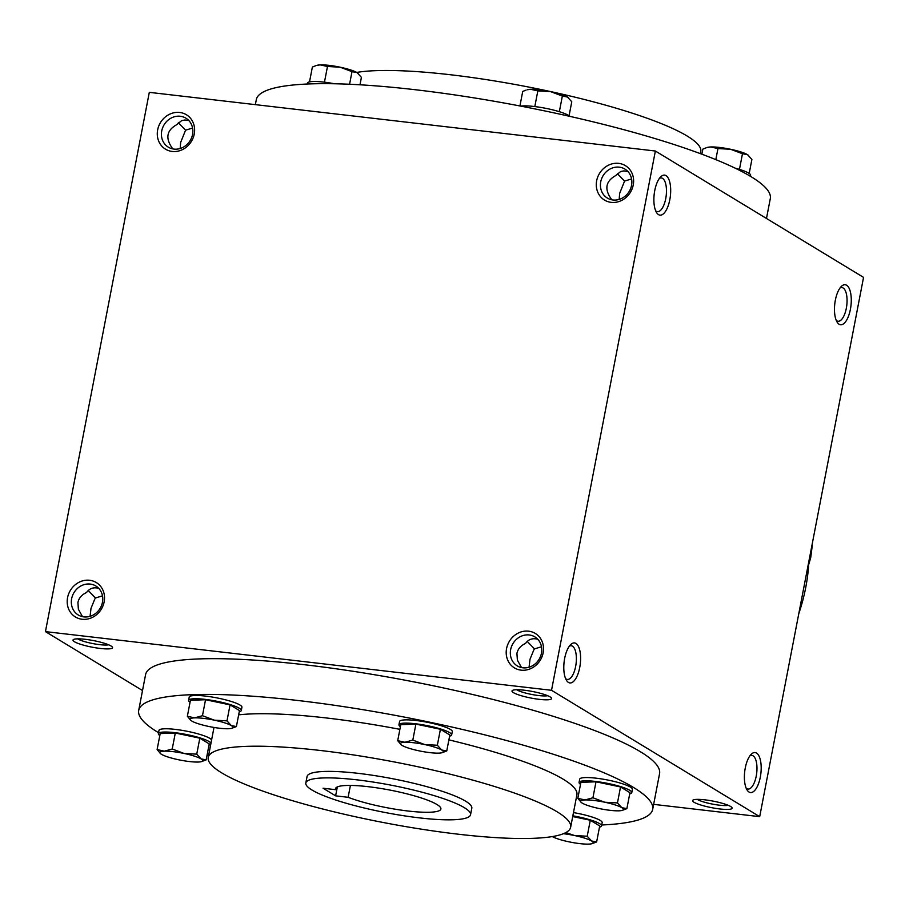 <?xml version="1.0" encoding="UTF-8"?>
<svg xmlns="http://www.w3.org/2000/svg" width="909" height="909" viewBox="0 0 909 909"><rect width="100%" height="100%" fill="white"/><g stroke="black" fill="none" stroke-linecap="round" stroke-linejoin="round"><path stroke-width="1.36" d="M619.302 167.165A16.953 15.248 -58.7 0 0 601.644 178.641A16.953 15.248 -58.7 0 0 607.348 198.071A16.953 15.248 -58.7 0 0 629.176 191.492A16.953 15.248 -58.7 0 0 624.938 169.085A16.953 15.248 -58.7 0 0 619.302 167.165M627.846 171.449L623.869 170.903L620.665 171.517L615.609 175.642C605.735 181.209 604.235 188.947 611.143 198.855L611.598 199.775M840.018 287.983A16.953 6.852 -83.4 0 1 841.939 287.574A16.953 6.852 -83.4 0 1 846.324 308.265A16.953 6.852 -83.4 0 1 838.03 321.252A16.953 6.852 -83.4 0 1 836.257 320.411M631.585 178.948L624.574 181.084L619.677 193.299L619.165 199.423M617.325 173.608L624.574 181.084M728.245 805.329A16.953 2.829 10.9 0 1 719.303 805.169A16.953 2.829 10.9 0 1 697.294 799.363M719.894 808.965A20.134 3.352 10.9 0 1 699.76 804.67A20.134 3.352 10.9 0 1 692.999 800.09A20.134 3.352 10.9 0 1 713.008 801.102A20.134 3.352 10.9 0 1 731.961 807.59A20.134 3.352 10.9 0 1 719.894 808.965M529.072 667.229L530.004 659.252L533.776 650.026L534.492 648.89L541.491 646.754M534.492 648.89L527.231 641.413M521.516 667.581L517.369 660.116L516.926 653.412C517.88 648.935 520.755 645.617 525.527 643.447C528.493 639.266 532.572 637.868 537.753 639.254M547.65 695.703A16.953 2.829 10.9 0 1 538.707 695.544A16.953 2.829 10.9 0 1 516.698 689.749M539.31 699.351A20.134 3.352 10.9 0 1 519.175 695.055A20.134 3.352 10.9 0 1 512.403 690.465A20.134 3.352 10.9 0 1 532.413 691.476A20.134 3.352 10.9 0 1 551.377 697.976A20.134 3.352 10.9 0 1 539.31 699.351M188.845 120.545L184.868 119.999L181.664 120.624L176.607 124.749C166.733 130.305 165.233 138.043 172.142 147.962L172.596 148.871M90.071 616.325L91.002 608.348L94.775 599.122L95.49 597.986L102.49 595.849M95.49 597.986L88.23 590.509M82.514 616.677L78.367 609.223L77.924 602.508C78.878 598.031 81.753 594.713 86.525 592.554C89.491 588.362 93.57 586.964 98.751 588.35M108.648 644.799A16.953 2.829 10.9 0 1 99.706 644.651A16.953 2.829 10.9 0 1 77.697 638.845M100.308 648.447A20.134 3.352 10.9 0 1 80.174 644.151A20.134 3.352 10.9 0 1 73.402 639.572A20.134 3.352 10.9 0 1 93.411 640.584A20.134 3.352 10.9 0 1 112.375 647.072A20.134 3.352 10.9 0 1 100.308 648.447M659.434 178.369A16.953 6.852 -83.4 0 1 661.354 177.948A16.953 6.852 -83.4 0 1 665.729 198.639A16.953 6.852 -83.4 0 1 657.446 211.627A16.953 6.852 -83.4 0 1 655.673 210.786M669.808 199.696A20.134 8.136 -83.4 0 1 656.628 212.649A20.134 8.136 -83.4 0 1 654.196 194.185A20.134 8.136 -83.4 0 1 660.786 176.766A20.134 8.136 -83.4 0 1 669.013 179.743A20.134 8.136 -83.4 0 1 669.808 199.696M850.404 309.31A20.134 8.136 -83.4 0 1 837.223 322.275A20.134 8.136 -83.4 0 1 834.792 303.811A20.134 8.136 -83.4 0 1 841.382 286.392A20.134 8.136 -83.4 0 1 849.597 289.369A20.134 8.136 -83.4 0 1 850.404 309.31M564.671 658.366A20.134 8.136 96.6 0 0 566.546 680.455A20.134 8.136 96.6 0 0 580.283 663.865A20.134 8.136 96.6 0 0 570.704 644.572A20.134 8.136 96.6 0 0 564.671 658.366M565.58 678.591A16.953 6.852 96.6 0 0 567.364 679.432A16.953 6.852 96.6 0 0 576.113 663.388A16.953 6.852 96.6 0 0 571.261 645.754A16.953 6.852 96.6 0 0 569.341 646.174M745.266 767.98A20.134 8.136 96.6 0 0 747.141 790.08A20.134 8.136 96.6 0 0 760.867 773.491A20.134 8.136 96.6 0 0 751.3 754.197A20.134 8.136 96.6 0 0 745.266 767.98M746.175 788.217A16.953 6.852 96.6 0 0 747.948 789.057A16.953 6.852 96.6 0 0 756.708 773.002A16.953 6.852 96.6 0 0 751.857 755.379A16.953 6.852 96.6 0 0 749.936 755.799M192.583 128.044L185.572 130.18L180.675 142.395L180.164 148.519M178.323 122.704L185.572 130.18M138.702 710.384L145.576 674.648A261.712 43.643 10.9 0 1 304.754 664.763A261.712 43.643 10.9 0 1 659.57 773.627L652.685 809.362A261.712 43.643 -169.1 0 0 297.879 700.498A261.712 43.643 -169.1 0 0 138.702 710.384A261.712 43.643 -169.1 0 0 158.541 732.688M551.524 690.295L45.45 631.619L149.303 92.343L655.366 151.019L551.524 690.295L759.697 816.657L653.651 804.363M142.52 690.545L45.45 631.619M655.366 151.019L863.55 277.381L759.697 816.657M179.709 112.466A20.134 18.1 -58.7 0 0 158.234 139.872A20.134 18.1 -58.7 0 0 189.913 143.542A20.134 18.1 -58.7 0 0 179.709 112.466M82.117 619.256A20.134 18.1 121.3 0 1 71.902 588.18A20.134 18.1 121.3 0 1 103.581 591.861A20.134 18.1 121.3 0 1 82.117 619.256M618.711 163.37A20.134 18.1 -58.7 0 0 597.236 190.776A20.134 18.1 -58.7 0 0 628.914 194.446A20.134 18.1 -58.7 0 0 618.711 163.37M521.118 670.16A20.134 18.1 121.3 0 1 510.903 639.084A20.134 18.1 121.3 0 1 542.582 642.754A20.134 18.1 121.3 0 1 521.118 670.16M700.373 153.632L700.771 151.542A184.538 30.781 -169.1 0 0 450.591 74.765A184.538 30.781 -169.1 0 0 356.714 72.413M766.48 218.455L770.298 198.617A261.712 43.643 -169.1 0 0 415.481 89.752A261.712 43.643 -169.1 0 0 256.315 99.638L255.349 104.637M399.88 729.336A184.538 30.781 -169.1 0 0 326.717 718.008A184.538 30.781 -169.1 0 0 238.658 714.849M570.647 827.258A184.538 30.781 -169.1 0 0 320.468 750.493A184.538 30.781 -169.1 0 0 208.229 757.458A184.538 30.781 -169.1 0 0 383.621 822.577A184.538 30.781 -169.1 0 0 570.647 827.258L576.908 794.773A184.538 30.781 -169.1 0 0 448.887 739.869M207.127 754.811A261.712 43.643 -169.1 0 0 208.627 755.368M601.713 824.986A261.712 43.643 -169.1 0 0 652.685 809.362M470.555 814.714L471.805 808.226A83.878 13.987 -169.1 0 0 358.089 773.332A83.878 13.987 -169.1 0 0 307.072 776.502L305.822 782.99A83.878 13.987 -169.1 0 0 385.541 812.589A83.878 13.987 -169.1 0 0 470.555 814.714A83.878 13.987 -169.1 0 0 356.839 779.831A83.878 13.987 -169.1 0 0 305.822 782.99M323.081 788.228L335.614 795.841L348.124 797.295A53.688 8.954 -169.1 0 0 405.675 810.726A53.688 8.954 -169.1 0 0 440.899 809.01A53.688 8.954 -169.1 0 0 389.881 790.069A53.688 8.954 -169.1 0 0 335.466 788.705A53.688 8.954 -169.1 0 0 335.58 789.682L323.081 788.228M798.806 613.575A179.505 161.438 -58.7 0 0 808.567 566.443M335.932 787.842L335.58 789.682M350.408 785.433L348.124 797.295M335.614 795.841L337.341 786.933M522.891 667.808A16.953 15.248 121.3 0 1 517.255 665.888A16.953 15.248 121.3 0 1 513.017 643.481A16.953 15.248 121.3 0 1 534.856 636.891A16.953 15.248 121.3 0 1 540.548 656.332A16.953 15.248 121.3 0 1 522.891 667.808M83.889 616.904A16.953 15.248 121.3 0 1 78.254 614.984A16.953 15.248 121.3 0 1 74.015 592.577A16.953 15.248 121.3 0 1 95.854 585.998A16.953 15.248 121.3 0 1 101.547 605.428A16.953 15.248 121.3 0 1 83.889 616.904M180.3 116.261A16.953 15.248 -58.7 0 0 162.643 127.737A16.953 15.248 -58.7 0 0 168.347 147.178A16.953 15.248 -58.7 0 0 190.174 140.6A16.953 15.248 -58.7 0 0 185.936 118.193A16.953 15.248 -58.7 0 0 180.3 116.261M807.272 569.659L810.703 557.694L812.328 545.059M160.598 753.697L157.109 749.561L160.189 733.574L175.301 733.018L199.821 738.176L209.24 743.892L206.161 759.867L201.548 761.594A21.805 3.636 -169.1 0 0 201.094 758.901A21.805 3.636 -169.1 0 0 184.118 753.459A21.805 3.636 -169.1 0 0 164.302 751.164A21.805 3.636 -169.1 0 0 160.598 753.697A21.805 3.636 -169.1 0 0 161.461 754.3A21.805 3.636 -169.1 0 0 178.425 759.731A21.805 3.636 -169.1 0 0 198.242 762.037A21.805 3.636 -169.1 0 0 201.548 761.594M211.592 739.96A26.838 4.477 -169.1 0 0 175.312 729.393A26.838 4.477 -169.1 0 0 158.984 730.404L158.359 733.654A26.838 4.477 -169.1 0 0 159.802 735.574M210.968 743.21A26.838 4.477 -169.1 0 0 174.676 732.643A26.838 4.477 -169.1 0 0 158.359 733.654M209.013 745.05A26.838 4.477 -169.1 0 0 210.752 744.323M157.109 749.561L164.302 751.164L172.221 749.005L184.118 753.459L196.742 754.152L201.094 758.901L206.161 759.867M175.301 733.018L172.221 749.005M199.821 738.176L196.742 754.152M572.715 816.555L590.293 820.248L599.713 825.963L596.634 841.939L592.02 843.666A21.805 3.636 -169.1 0 0 591.566 840.973A21.805 3.636 -169.1 0 0 574.59 835.541A21.805 3.636 -169.1 0 0 563.432 833.712M552.286 836.587A21.805 3.636 -169.1 0 0 568.898 841.814A21.805 3.636 -169.1 0 0 588.714 844.109A21.805 3.636 -169.1 0 0 592.02 843.666M599.486 827.122A26.838 4.477 -169.1 0 0 601.542 825.883L602.167 822.634A26.838 4.477 -169.1 0 0 573.477 812.589M601.542 825.883A26.838 4.477 -169.1 0 0 572.852 815.827M565.807 832.599L574.59 835.541L587.214 836.235L591.566 840.973L596.634 841.939M590.293 820.248L587.214 836.235M581.306 802.488L577.829 798.341L580.896 782.354L596.009 781.797L620.529 786.955L629.948 792.671L626.869 808.646L622.256 810.374A21.805 3.636 -169.1 0 0 621.801 807.681A21.805 3.636 -169.1 0 0 604.826 802.238A21.805 3.636 -169.1 0 0 585.01 799.943A21.805 3.636 -169.1 0 0 581.306 802.488A21.805 3.636 -169.1 0 0 582.169 803.079A21.805 3.636 -169.1 0 0 599.133 808.521A21.805 3.636 -169.1 0 0 618.949 810.817A21.805 3.636 -169.1 0 0 622.256 810.374M629.721 793.83A26.838 4.477 -169.1 0 0 631.778 792.591L632.403 789.342A26.838 4.477 -169.1 0 0 596.02 778.172A26.838 4.477 -169.1 0 0 579.692 779.183L579.067 782.433A26.838 4.477 -169.1 0 0 580.521 784.353M631.778 792.591A26.838 4.477 -169.1 0 0 595.395 781.422A26.838 4.477 -169.1 0 0 579.067 782.433M577.829 798.341L585.01 799.943L592.929 797.784L604.826 802.238L617.461 802.931L621.801 807.681L626.869 808.646M596.009 781.797L592.929 797.784M620.529 786.955L617.461 802.931M401.187 744.801L397.71 740.653L400.789 724.678L415.89 724.109L440.422 729.268L449.83 734.983L446.751 750.959L442.138 752.686A21.805 3.636 -169.1 0 0 441.683 749.993A21.805 3.636 -169.1 0 0 424.719 744.562A21.805 3.636 -169.1 0 0 404.903 742.255A21.805 3.636 -169.1 0 0 401.187 744.801A21.805 3.636 -169.1 0 0 402.051 745.391A21.805 3.636 -169.1 0 0 419.015 750.834A21.805 3.636 -169.1 0 0 438.831 753.129A21.805 3.636 -169.1 0 0 442.138 752.686M449.603 736.142A26.838 4.477 -169.1 0 0 451.659 734.904L452.296 731.654A26.838 4.477 -169.1 0 0 415.902 720.485A26.838 4.477 -169.1 0 0 399.574 721.507L398.949 724.746A26.838 4.477 -169.1 0 0 400.403 726.666M451.659 734.904A26.838 4.477 -169.1 0 0 415.277 723.734A26.838 4.477 -169.1 0 0 398.949 724.746M397.71 740.653L404.903 742.255L412.811 740.096L424.719 744.562L437.343 745.244L441.683 749.993L446.751 750.959M415.89 724.109L412.811 740.096M440.422 729.268L437.343 745.244M190.833 720.405L187.356 716.269L190.424 700.282L205.536 699.725L230.057 704.873L239.476 710.588L236.397 726.575L231.784 728.291A21.805 3.636 -169.1 0 0 231.329 725.598A21.805 3.636 -169.1 0 0 214.365 720.167A21.805 3.636 -169.1 0 0 194.549 717.871A21.805 3.636 -169.1 0 0 190.833 720.405A21.805 3.636 -169.1 0 0 191.697 721.007A21.805 3.636 -169.1 0 0 208.661 726.439A21.805 3.636 -169.1 0 0 228.477 728.734A21.805 3.636 -169.1 0 0 231.784 728.291M239.249 711.747A26.838 4.477 -169.1 0 0 241.305 710.508L241.93 707.259A26.838 4.477 -169.1 0 0 205.548 696.101A26.838 4.477 -169.1 0 0 189.22 697.112L188.595 700.362A26.838 4.477 -169.1 0 0 190.049 702.282M241.305 710.508A26.838 4.477 -169.1 0 0 204.923 699.351A26.838 4.477 -169.1 0 0 188.595 700.362M187.356 716.269L194.549 717.871L202.457 715.701L214.365 720.167L226.989 720.86L231.329 725.598L236.397 726.575M205.536 699.725L202.457 715.701M230.057 704.873L226.989 720.86M739.46 169.381L742.471 153.723L730.575 149.269L717.951 148.576L710.758 146.963L707.452 147.406A21.805 3.636 10.9 0 1 710.758 146.963A21.805 3.636 10.9 0 1 730.575 149.269A21.805 3.636 10.9 0 1 747.539 154.7A21.805 3.636 10.9 0 1 748.402 155.303A21.805 3.636 10.9 0 1 748.493 155.371M742.471 153.723L747.539 154.7L751.891 159.439L749.198 173.426M735.108 168.142A26.838 4.477 10.9 0 1 750.641 175.346L750.459 176.312M715.826 159.632L717.951 148.576M706.179 147.815L702.839 149.133L701.873 154.189M559.342 111.693L562.353 96.047L550.456 91.582L537.833 90.889L530.64 89.287L527.334 89.73A21.805 3.636 10.9 0 1 530.64 89.287A21.805 3.636 10.9 0 1 550.456 91.582A21.805 3.636 10.9 0 1 567.421 97.013A21.805 3.636 10.9 0 1 568.284 97.615A21.805 3.636 10.9 0 1 568.375 97.683M562.353 96.047L567.421 97.013L571.772 101.751L569.079 115.738M520.732 106.114A26.838 4.477 10.9 0 1 534.14 106.489A26.838 4.477 10.9 0 1 569.875 116.363M534.81 106.569L537.833 90.889M526.061 90.127L522.72 91.445L519.925 105.955M349.579 84.253L351.999 71.652L340.102 67.186L327.479 66.493L320.286 64.891L316.98 65.334A21.805 3.636 10.9 0 1 320.286 64.891A21.805 3.636 10.9 0 1 340.102 67.186A21.805 3.636 10.9 0 1 357.067 72.618A21.805 3.636 10.9 0 1 357.93 73.22A21.805 3.636 10.9 0 1 358.021 73.299M351.999 71.652L357.067 72.618L361.418 77.367L359.987 84.787M307.287 84.014L307.458 83.117A26.838 4.477 10.9 0 1 323.786 82.105A26.838 4.477 10.9 0 1 334.467 83.764M324.456 82.185L327.479 66.493M315.707 65.743L312.366 67.061L309.514 81.878M208.229 757.458L214.001 727.45"/></g></svg>
